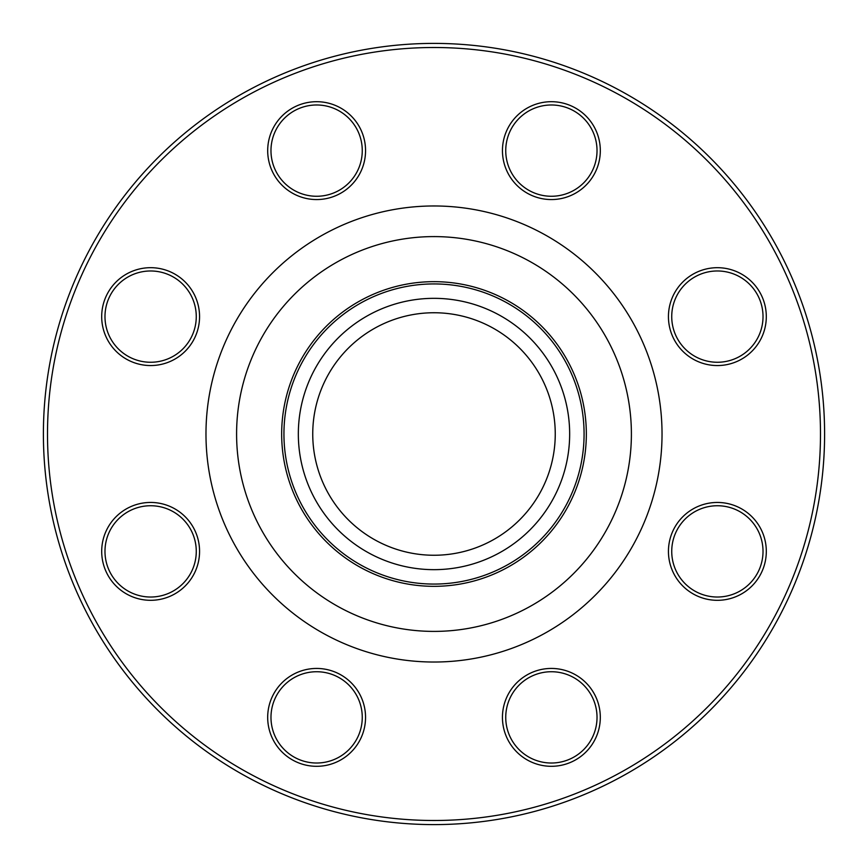 <?xml version="1.0" encoding="UTF-8"?>
<svg xmlns="http://www.w3.org/2000/svg" width="868" height="868" viewBox="0 0 868 868"><rect width="100%" height="100%" fill="white"/><g stroke="black" fill="none" stroke-linecap="round" stroke-linejoin="round"><path stroke-width="1.3" d="M824.6 434A390.6 390.6 0 0 1 238.7 772.27A390.6 390.6 0 0 1 238.7 95.73A390.6 390.6 0 0 1 824.6 434M555.249 434A121.249 121.249 0 0 1 373.37 539.006A121.249 121.249 0 0 1 373.37 328.994A121.249 121.249 0 0 1 555.249 434M585.976 682.78A48.923 48.923 0 0 1 564.037 764.632A48.923 48.923 0 0 1 504.113 704.707A48.923 48.923 0 0 1 585.976 682.78M717.38 502.453A48.923 48.923 0 0 1 759.75 575.842A48.923 48.923 0 0 1 675 575.842A48.923 48.923 0 0 1 717.38 502.453M682.78 282.024A48.923 48.923 0 0 1 764.632 303.963A48.923 48.923 0 0 1 704.707 363.887A48.923 48.923 0 0 1 682.78 282.024M502.453 150.62A48.923 48.923 0 0 1 575.842 108.25A48.923 48.923 0 0 1 575.842 193A48.923 48.923 0 0 1 502.453 150.62M282.024 185.22A48.923 48.923 0 0 1 303.963 103.368A48.923 48.923 0 0 1 363.887 163.292A48.923 48.923 0 0 1 282.024 185.22M150.62 365.547A48.923 48.923 0 0 1 108.25 292.158A48.923 48.923 0 0 1 193 292.158A48.923 48.923 0 0 1 150.62 365.547M185.22 585.976A48.923 48.923 0 0 1 103.368 564.037A48.923 48.923 0 0 1 163.292 504.113A48.923 48.923 0 0 1 185.22 585.976M365.547 717.38A48.923 48.923 0 0 1 292.158 759.75A48.923 48.923 0 0 1 292.158 675A48.923 48.923 0 0 1 365.547 717.38M820.488 434A386.488 386.488 0 0 0 240.751 99.288A386.488 386.488 0 0 0 240.751 768.712A386.488 386.488 0 0 0 820.488 434M584.077 434A150.077 150.077 0 0 1 358.961 563.961A150.077 150.077 0 0 1 358.961 304.039A150.077 150.077 0 0 1 584.077 434M569.658 434A135.658 135.658 0 0 1 366.166 551.484A135.658 135.658 0 0 1 366.166 316.516A135.658 135.658 0 0 1 569.658 434M362.26 717.38A45.635 45.635 0 0 0 316.625 671.734A45.635 45.635 0 0 0 270.979 717.38A45.635 45.635 0 0 0 316.625 763.015A45.635 45.635 0 0 0 362.26 717.38M182.898 583.654A45.635 45.635 0 0 0 182.898 519.107A45.635 45.635 0 0 0 118.352 519.107A45.635 45.635 0 0 0 118.352 583.654A45.635 45.635 0 0 0 182.898 583.654M150.62 362.26A45.635 45.635 0 0 0 196.266 316.625A45.635 45.635 0 0 0 150.62 270.979A45.635 45.635 0 0 0 104.985 316.625A45.635 45.635 0 0 0 150.62 362.26M284.346 182.898A45.635 45.635 0 0 0 348.893 182.898A45.635 45.635 0 0 0 348.893 118.352A45.635 45.635 0 0 0 284.346 118.352A45.635 45.635 0 0 0 284.346 182.898M505.74 150.62A45.635 45.635 0 0 0 551.375 196.266A45.635 45.635 0 0 0 597.021 150.62A45.635 45.635 0 0 0 551.375 104.985A45.635 45.635 0 0 0 505.74 150.62M685.102 284.346A45.635 45.635 0 0 0 685.102 348.893A45.635 45.635 0 0 0 749.648 348.893A45.635 45.635 0 0 0 749.648 284.346A45.635 45.635 0 0 0 685.102 284.346M717.38 505.74A45.635 45.635 0 0 0 671.734 551.375A45.635 45.635 0 0 0 717.38 597.021A45.635 45.635 0 0 0 763.015 551.375A45.635 45.635 0 0 0 717.38 505.74M583.654 685.102A45.635 45.635 0 0 0 519.107 685.102A45.635 45.635 0 0 0 519.107 749.648A45.635 45.635 0 0 0 583.654 749.648A45.635 45.635 0 0 0 583.654 685.102M662.034 434A228.034 228.034 0 0 1 319.988 631.481A228.034 228.034 0 0 1 319.988 236.519A228.034 228.034 0 0 1 662.034 434M586.334 434A152.334 152.334 0 0 1 357.833 565.925A152.334 152.334 0 0 1 357.833 302.075A152.334 152.334 0 0 1 586.334 434M631.394 434A197.394 197.394 0 0 0 335.298 263.047A197.394 197.394 0 0 0 335.298 604.953A197.394 197.394 0 0 0 631.394 434"/></g></svg>
